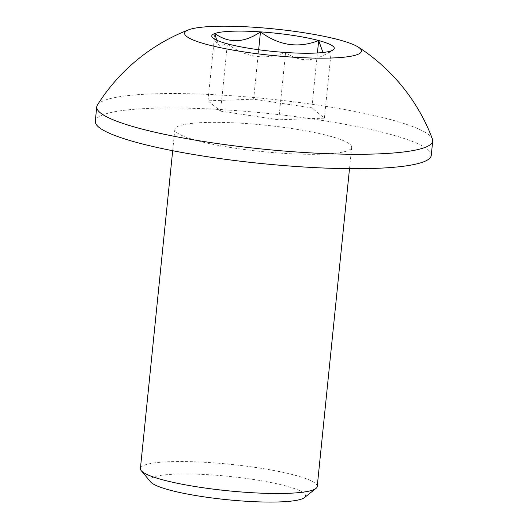 <?xml version="1.0" encoding="UTF-8"?>
<svg xmlns="http://www.w3.org/2000/svg" width="528" height="528" viewBox="0 0 528 528"><rect width="100%" height="100%" fill="white"/><g stroke="black" fill="none" stroke-linecap="round" stroke-linejoin="round"><path stroke-width="0.4" stroke-dasharray="2.64 1.98" d="M150.665 481.958A78.203 11.695 -174.2 0 1 195.076 474.104A78.203 11.695 -174.2 0 1 285.727 485.932A78.203 11.695 -174.2 0 1 304.478 497.581M317.229 486.506A88.869 13.286 5.8 0 0 294.703 475.154A88.869 13.286 5.8 0 0 197.875 461.941A88.869 13.286 5.8 0 0 140.402 468.541M329.155 135.973A88.869 13.286 -174.2 0 1 351.681 147.319A88.869 13.286 -174.2 0 1 294.202 153.919A88.869 13.286 -174.2 0 1 197.38 140.705A88.869 13.286 -174.2 0 1 174.854 129.353A88.869 13.286 -174.2 0 1 232.333 122.753A88.869 13.286 -174.2 0 1 329.155 135.973M220.552 111.131L278.758 119.79L324.403 118.153L311.843 107.851L253.638 99.185L207.992 100.822L220.552 111.131L227.39 43.817C245.56 57.506 264.957 60.39 285.595 52.477C292.42 57.38 299.752 59.809 307.593 59.776C315.44 59.261 323.327 56.285 331.241 50.84L328.799 53.394L322.978 52.496M278.758 119.79L285.595 52.477M207.992 100.822L214.83 33.515M216.698 40.214L219.536 46.022L227.39 43.817M253.638 99.185L258.661 49.744M311.843 107.851L317.42 52.958M324.403 118.153L331.241 50.84M431.251 155.404A168.848 25.252 5.8 0 0 332.99 122.173A168.848 25.252 5.8 0 0 151.219 108.306A168.848 25.252 5.8 0 0 95.284 121.275M432.445 139.075A168.848 25.252 5.8 0 0 389.915 119.42A168.848 25.252 5.8 0 0 152.684 93.878A168.848 25.252 5.8 0 0 97.396 105.039M351.681 147.319L349.51 168.676M219.536 46.022L212.342 37.409M328.805 53.407L333.445 49.711M174.854 129.353L172.682 150.718"/><path stroke-width="0.79" d="M316.008 488.4L304.478 497.581A78.203 11.695 -174.2 0 1 249.368 501.448A78.203 11.695 -174.2 0 1 169.765 490.096A78.203 11.695 -174.2 0 1 150.665 481.958L141.214 470.646A88.869 13.286 5.8 0 0 162.928 479.886A88.869 13.286 5.8 0 0 253.381 492.789A88.869 13.286 5.8 0 0 316.008 488.4A88.869 13.286 5.8 0 0 317.229 486.506L349.51 168.676M258.661 49.744L260.476 31.871C244.187 43.058 228.974 43.606 214.83 33.515L216.698 40.214M317.42 52.958L318.681 40.537C298.313 48.49 278.909 45.599 260.476 31.871A61.571 9.207 5.8 0 0 214.83 33.515A61.571 9.207 5.8 0 0 212.342 37.409A61.571 9.207 5.8 0 0 227.39 43.817A61.571 9.207 5.8 0 0 285.595 52.477A61.571 9.207 5.8 0 0 313.889 53.13A61.571 9.207 5.8 0 0 331.241 50.84A61.571 9.207 5.8 0 0 333.445 49.711A61.571 9.207 5.8 0 0 318.681 40.537A61.571 9.207 5.8 0 0 260.476 31.871M322.978 52.496L318.681 40.537M188.582 29.832A187.922 187.922 0 0 0 97.396 105.039A168.848 25.252 5.8 0 0 96.749 106.847L95.284 121.275A168.848 25.252 5.8 0 0 193.545 154.499A168.848 25.252 5.8 0 0 375.316 168.373A168.848 25.252 5.8 0 0 431.251 155.404L432.716 140.976A168.848 25.252 5.8 0 0 432.445 139.075A187.922 187.922 0 0 0 358.241 47.065A88.869 13.286 5.8 0 0 338.923 39.811A88.869 13.286 5.8 0 0 254.206 27.258A88.869 13.286 5.8 0 0 188.582 29.832A88.869 13.286 5.8 0 0 207.148 44.543A88.869 13.286 5.8 0 0 315.447 58.106A88.869 13.286 5.8 0 0 358.241 47.065M96.749 106.847A168.848 25.252 5.8 0 0 139.55 128.41A168.848 25.252 5.8 0 0 376.781 153.945A168.848 25.252 5.8 0 0 432.716 140.976M172.682 150.718L140.402 468.541A88.869 13.286 5.8 0 0 141.214 470.646"/></g></svg>
